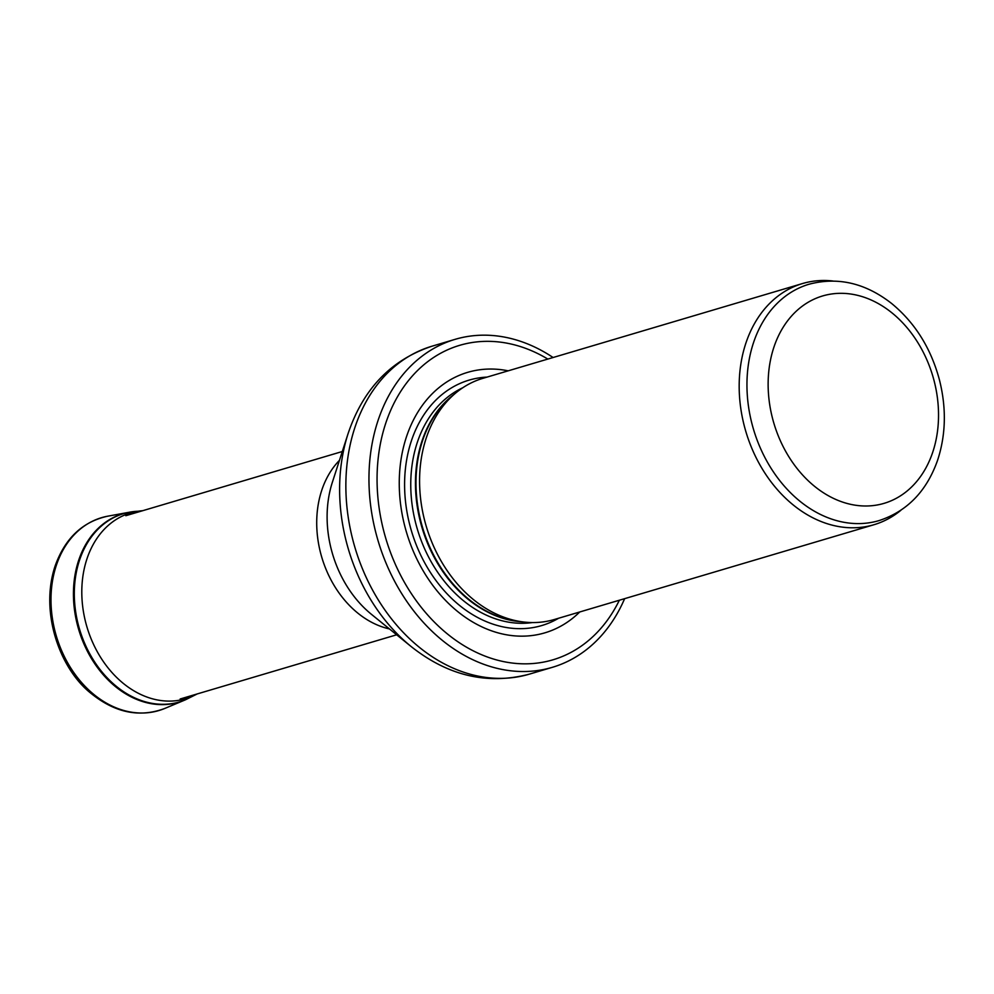 <?xml version="1.0" encoding="UTF-8"?>
<svg xmlns="http://www.w3.org/2000/svg" width="994" height="994" viewBox="0 0 994 994"><rect width="100%" height="100%" fill="white"/><g stroke="black" fill="none" stroke-linecap="round" stroke-linejoin="round"><path stroke-width="1.49" d="M808.992 284.247A123.256 94.455 73.5 0 0 753.489 429.271A123.256 94.455 73.5 0 0 879.081 520.583C907.187 511.338 926.694 491.21 937.615 460.185C945.928 434.713 946.524 407.9 939.405 379.745C930.893 348.124 914.965 322.702 891.618 303.481C865.414 283.029 837.867 276.618 808.992 284.247M832.835 280.991A125.766 96.381 73.5 0 0 802.493 283.551A125.766 96.381 73.5 0 0 745.848 431.533A125.766 96.381 73.5 0 0 874.012 524.708A125.766 96.381 73.5 0 0 900.837 510.32M802.493 283.551L482.898 378.329A125.766 96.381 73.5 0 0 455.24 393.413A125.766 96.381 73.5 0 0 426.252 526.311A125.766 96.381 73.5 0 0 523.006 621.921A125.766 96.381 73.5 0 0 554.416 619.486L874.012 524.708M508.182 370.824A135.83 104.084 73.5 0 0 406.459 532.188A135.83 104.084 73.5 0 0 579.713 611.993M553.111 357.505L550.08 355.541A171.043 131.071 73.5 0 0 455.066 339.352A171.043 131.071 73.5 0 0 378.031 540.612A171.043 131.071 73.5 0 0 552.329 667.334A171.043 131.071 73.5 0 0 623.163 601.966A171.043 131.071 73.5 0 0 624.63 598.674L623.163 601.966M932.608 452.581A108.16 82.887 -106.5 0 1 786.652 453.078A108.16 82.887 -106.5 0 1 840.725 293.317A108.16 82.887 -106.5 0 1 932.608 452.581M455.24 393.413L450.965 397.028A123.393 94.554 73.5 0 0 422.537 527.416A123.393 94.554 73.5 0 0 517.452 621.225L523.006 621.921M454.047 394.419A123.256 94.455 73.5 0 0 421.99 527.578A123.256 94.455 73.5 0 0 521.465 621.735M462.782 387.747A123.256 94.455 73.5 0 0 417.294 528.97A123.256 94.455 73.5 0 0 532.424 622.567M487.035 377.099A127.977 98.071 73.5 0 0 411.379 530.721A127.977 98.071 73.5 0 0 558.553 618.268M547.831 359.07A164.01 125.679 73.5 0 0 386.591 420.735A164.01 125.679 73.5 0 0 450.568 636.446A164.01 125.679 73.5 0 0 619.349 600.239M455.066 339.352L431.968 346.21A171.043 131.071 73.5 0 0 354.933 547.458A171.043 131.071 73.5 0 0 529.23 674.18L552.329 667.334M411.131 646.535L371.458 614.342A103.227 79.11 73.5 0 1 332.331 482.388L348.037 433.769A166.458 127.555 73.5 0 0 411.131 646.535C448.083 675.858 487.445 685.077 529.23 674.18M339.451 460.359A95.586 73.245 73.5 0 0 321.783 557.299A95.586 73.245 73.5 0 0 389.449 628.929M142.689 510.705A96.915 74.264 73.5 0 0 87.124 558.355A96.915 74.264 73.5 0 0 108.632 668.614A96.915 74.264 73.5 0 0 197.036 693.986M137.992 511.251A98.195 75.246 73.5 0 0 129.816 512.146A98.195 75.246 73.5 0 0 79.694 559.684A98.195 75.246 73.5 0 0 99.114 668.316A98.195 75.246 73.5 0 0 185.468 699.801L197.21 693.936M137.06 511.401A98.294 75.32 73.5 0 0 128.984 512.308A98.294 75.32 73.5 0 0 78.849 559.796A98.294 75.32 73.5 0 0 78.812 559.895A98.294 75.32 73.5 0 0 98.244 668.589A98.294 75.32 73.5 0 0 184.66 700.136A98.294 75.32 73.5 0 0 184.685 700.124A98.294 75.32 73.5 0 0 185.07 699.962M107.812 516.172C82.688 521.626 65.144 538.152 55.204 565.748C39.425 612.366 59.963 669.347 91.46 693.725C115.379 712.922 139.843 717.83 164.83 708.424A100.605 77.097 73.5 0 1 76.376 676.131A100.605 77.097 73.5 0 1 56.496 564.878A100.605 77.097 73.5 0 1 107.812 516.172L128.959 512.308A98.294 75.32 73.5 0 0 128.959 512.308L142.863 510.655M348.037 433.769C363.021 389.039 391.002 359.853 431.968 346.21M342.309 451.512L125.803 515.712M396.668 634.793L180.162 698.993M184.685 700.124L185.468 699.801M164.83 708.424L184.66 700.136"/></g></svg>
